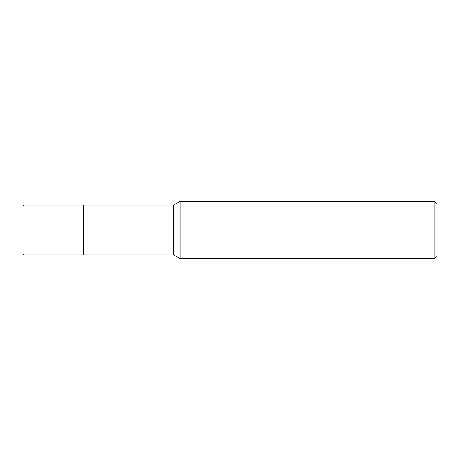 <?xml version="1.0" encoding="UTF-8"?>
<svg xmlns="http://www.w3.org/2000/svg" width="460" height="460" viewBox="0 0 460 460"><rect width="100%" height="100%" fill="white"/><g stroke="black" fill="none" stroke-linecap="round" stroke-linejoin="round"><path stroke-width="0.69" d="M180.032 258.555L180.032 201.445L173.61 205.016L173.61 254.984L180.032 258.555L434.142 258.555L434.142 201.445L180.032 201.445M434.142 258.555L437 255.697L437 204.303L434.142 201.445M173.61 254.984L23.926 254.984L23.926 205.016L83.674 205.016L83.674 254.984L83.674 205.016L173.61 205.016M23.926 254.984L23 254.052L23 205.948L23.926 205.016M23 230L83.674 230"/></g></svg>
